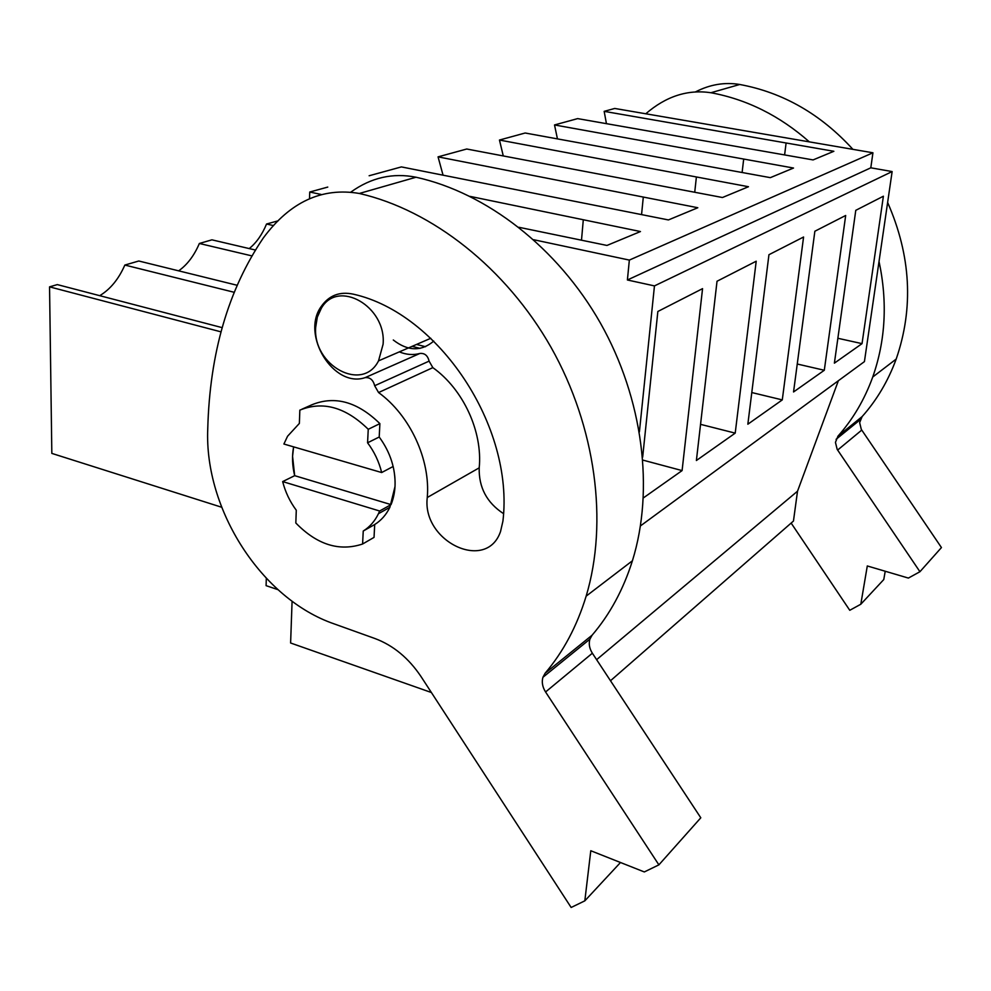 <?xml version="1.0" encoding="UTF-8"?>
<svg xmlns="http://www.w3.org/2000/svg" width="991" height="991" viewBox="0 0 991 991"><rect width="100%" height="100%" fill="white"/><g stroke="black" fill="none" stroke-linecap="round" stroke-linejoin="round"><path stroke-width="1.49" d="M640.496 525.887L864.425 361.616L892.135 171.567L870.804 167.813L872.935 152.787L614.742 108.453L604.163 111.351L833.865 151.289L813.078 159.923L577.642 118.61L554.514 124.953L793.518 168.036L770.341 177.649L525.143 133.005L499.464 140.041L748.465 186.729L722.451 197.519L466.749 149.009L438.059 156.863L697.813 207.738L668.417 219.94L401.392 166.909L369.135 175.754M838.374 380.717L797.52 491.202L596.619 659.672M610.506 680.743L793.457 521.055L797.52 491.202M221.637 507.231L51.829 453.395L49.55 286.857L221.08 331.874M222.195 327.649L57.317 284.603L49.55 286.857M99.732 295.677C110.323 289.298 118.697 279.09 124.841 265.055L233.851 292.209M236.725 285.173L138.802 261.005L124.841 265.055M178.653 270.84C187.274 264.758 194.174 255.628 199.364 243.476L251.466 255.789M255.046 249.943L211.925 239.834L199.364 243.476M249.236 248.58C256.335 242.845 262.107 234.656 266.554 224.016L273.566 225.601M278.198 220.795L266.554 224.016M443.064 175.234L438.059 156.863M503.279 155.971L499.464 140.041M557.45 138.913L554.514 124.953M606.442 123.689L604.163 111.351M327.761 187.088L309.749 192.019L309.514 198.671M470.044 196.379L640.459 231.547L606.963 245.446L518.9 227.286M872.935 152.787L629.347 260.088L533.703 239.723M321.059 194.434L309.749 192.019M870.804 167.813L627.402 279.982L629.347 260.088M627.402 279.982L654.456 285.904L639.406 431.865M892.135 171.567L654.456 285.904M883.39 196.218L855.778 210.327L834.385 363.152L862.034 343.642L883.39 196.218M782.283 399.906L747.846 424.21L768.942 254.712L803.577 237.01L782.283 399.906L751.785 392.547M824.301 370.262L793.543 391.965L814.862 231.237L845.682 215.481L824.301 370.262L797.247 364.019M735.211 433.129L756.207 261.215L717.026 281.246L696.388 460.505L735.211 433.129L700.55 424.346M642.663 457.161L657.851 311.484L702.557 288.641L682.093 470.589L643.407 497.891M292.085 601.203L290.611 642.998L431.395 692.523M266.306 578.348L266.096 585.656L277.876 589.633M416.505 344.447L425.523 346.714M412.095 346.355L420.085 348.374M786.098 143.026L784.612 154.893M862.034 343.642L837.866 338.278M393.291 340C407.834 351.285 421.311 351.644 433.748 341.09M282.67 481.589C285.309 491.994 289.843 501.545 296.284 510.229L295.826 523C317.021 544.728 339.269 551.739 362.595 544.009L363.239 531.04C369.73 526.989 374.809 521.216 378.451 513.71L379.652 511.009L282.67 481.589L294.674 475.668L292.568 456.294L293.621 446.867C291.887 456.095 292.234 465.696 294.674 475.668L391.061 504.617C395.62 493.146 396.313 480.437 393.142 466.488L381.671 472.546C379.02 461.707 374.325 451.797 367.574 442.791L368.243 429.289C345.648 407.152 322.843 400.76 299.839 410.138L299.369 423.417L287.563 436.238L283.897 444.03L381.671 472.546M362.595 544.009L374.041 537.382L374.697 524.524C381.163 520.498 386.23 514.75 389.872 507.305L395.025 486.482C395.669 468.805 390.392 452.317 379.206 437.019L367.574 442.791M391.061 504.617L379.652 511.009M374.697 524.524L363.239 531.04M315.695 327.203C312.512 365.406 362.433 392.894 378.525 360.873L383.083 344.286C386.614 306.368 337.844 278.706 321.282 308.362L317.318 317.12L315.695 327.203M682.093 470.589L642.911 460.121M583.29 219.853L581.506 240.095M379.206 437.019L379.887 423.628C357.466 401.727 334.809 395.434 311.905 404.774L301.933 409.196M379.887 423.628L368.243 429.289M743.684 159.093L742.11 172.484M696.388 177.017L694.728 192.229M643.295 197.122L641.561 214.576M791.14 523.075L849.77 610.295L860.807 604.237L867.298 565.96L908.388 578.075L919.933 571.72L837.172 449.369L835.438 442.358L837.965 436.164C853.003 419.218 864.586 399.497 872.737 377.014C885.558 340.532 887.663 302.007 879.029 261.413M809.337 141.862C779.706 115.761 746.904 99.385 710.919 92.733L739.744 84.483C783.063 92.51 820.796 114.138 852.904 149.344M645.785 113.779C666.014 96.288 687.729 89.264 710.919 92.733M887.626 202.461C910.977 255.715 913.826 307.916 896.186 359.076C888.184 380.903 876.837 400.079 862.133 416.592L859.643 422.612L861.315 429.413L941.45 547.565L919.933 571.72M860.807 604.237L883.774 579.549L885.223 571.25M695.707 91.791C710.076 84.446 724.755 82.005 739.744 84.483M545.57 691.978C542.449 686.998 541.569 682.093 542.919 677.287L545.124 673.223C563.309 651.83 576.985 626.139 586.152 596.148C608.35 522.331 595.901 426.997 551.095 347.445C506.079 268.004 432.101 210.104 359.337 193.468L416.022 177.228C486.519 192.762 557.574 247.589 600.447 323.128C643.122 398.766 654.456 489.765 632.419 560.77C623.314 589.62 609.874 614.432 592.085 635.206L589.905 639.145C588.567 643.778 589.385 648.461 592.358 653.218L700.798 817.798L658.891 864.858L545.57 691.978L592.358 653.218M658.891 864.858L644.311 871.944L590.785 850.736L584.826 900.844L571.15 907.483L421.039 676.593C408.639 658.111 393.316 645.426 375.044 638.563L334.029 623.847C261.525 598.861 204.257 509.609 207.751 428.88C209.733 353.267 228.264 289.62 263.358 237.902C290.004 201.929 321.988 187.113 359.337 193.468M365.084 377.658C370.002 377.175 373.186 379.875 374.66 385.734L378.574 392.547C410.063 415.34 430.602 459.713 427.27 497.494C421.732 541.482 486.531 572.662 500.542 531.51L502.92 521.142C514.292 426.526 438.864 313.267 353.415 294.191C339.702 291.23 328.913 295.405 321.059 306.714C300.707 335.045 333.67 388.323 365.084 377.658L419.874 353.465C424.644 352.969 427.728 355.521 429.091 361.133L432.844 367.636C463.231 389.228 482.778 431.556 479.21 467.839C478.69 487.386 486.779 502.635 503.465 513.598M584.826 900.844L620.49 862.504M419.874 353.465C413.173 355.286 406.335 354.753 399.348 351.867M350.963 192.019C371.191 177.55 392.882 172.62 416.022 177.228M837.965 436.164L862.133 416.592M837.618 450.075L861.736 430.094M545.124 673.223L592.085 635.206M427.27 497.494L479.21 467.839M378.574 392.547L432.844 367.636M374.66 385.734L429.091 361.133M389.872 507.305L378.451 513.71M430.788 338.278L378.525 360.873M872.737 377.014L896.186 359.076M836.082 439.31L860.287 419.664M586.152 596.148L632.419 560.77M542.919 677.287L589.905 639.145"/></g></svg>
